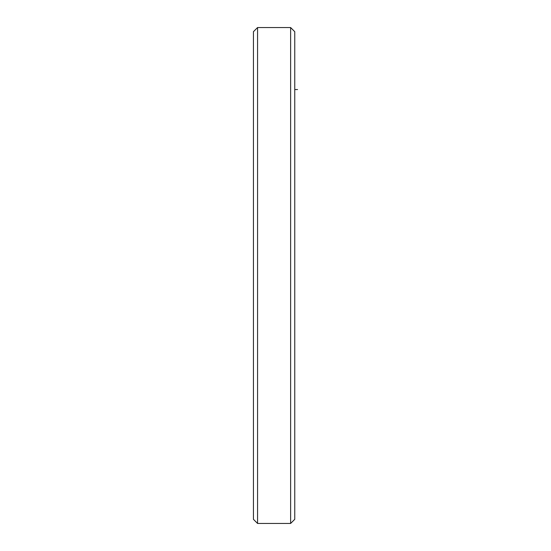 <?xml version="1.0" encoding="UTF-8"?>
<svg xmlns="http://www.w3.org/2000/svg" width="551" height="551" viewBox="0 0 551 551"><rect width="100%" height="100%" fill="white"/><g stroke="black" fill="none" stroke-linecap="round" stroke-linejoin="round"><path stroke-width="0.83" d="M294.757 31.682L290.625 27.55L290.625 523.45L294.757 519.317L294.757 31.682L294.757 519.317L290.625 523.45L290.625 27.55L257.565 27.55L257.565 523.45L290.625 523.45L257.565 523.45L257.565 27.55L253.432 31.682L253.432 519.317L257.565 523.45L253.432 519.317L253.432 31.682L257.565 27.55L290.625 27.55L294.757 31.682L290.625 27.55L257.565 27.55L253.432 31.682M294.757 89.537L297.568 89.537"/></g></svg>
